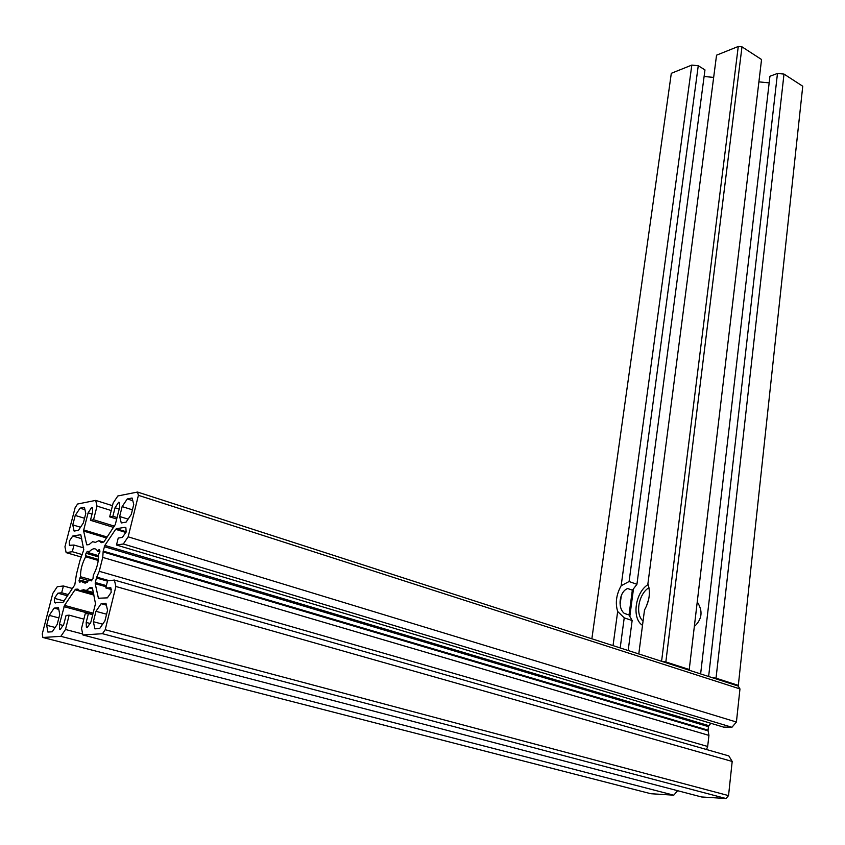 <?xml version="1.0" encoding="UTF-8"?>
<svg xmlns="http://www.w3.org/2000/svg" width="845" height="845" viewBox="0 0 845 845"><rect width="100%" height="100%" fill="white"/><g stroke="black" fill="none" stroke-linecap="round" stroke-linejoin="round"><path stroke-width="1.27" d="M99.742 550.391L98.495 550.021L99.488 549.546L99.932 551.204L98.442 554.943C98.749 561.386 97.048 568.125 93.341 575.16L92.971 578.783L91.228 580.916L90.542 579.311L85.081 583.135L82.218 581.952L81.321 580.409L87.5 582.152M81.321 580.409L79.779 582.268L79.356 581.825L79.071 580.452L80.55 576.744L90.362 579.522M92.285 579.797L90.542 579.311M103.734 542.141L98.897 540.694L101.368 542.691M106.565 537.99L83.644 531.082L86.729 544.814L89.021 544.613L92.58 541.687L95.432 542.363L98.897 540.694M102.741 557.404L99.245 571.304L707.677 746.473L708.934 735.393L102.741 557.404L103.196 551.098L104.854 545.405L115.649 529.34L116.356 528.738L126.18 531.748M99.245 571.304L96.742 577.124L109.142 580.663M707.677 746.473L706.526 749.536M107.495 581.138L96.425 577.98L95.295 582.49L106.375 585.627M106.09 586.768L95.221 583.694L98.411 598.239L99.763 598.609M111.424 589.535L105.805 587.94L110.885 587.888L111.16 592.408L107.368 597.859L98.411 598.239M92.728 614.706L88.419 613.544L85.208 613.808L81.542 628.363L82.873 634.954L701.53 796.962L726.003 798.525L102.477 633.708L105.213 629.726L115.892 586.493L732.192 761.451L728.844 755.916L114.381 580.061L107.569 580.853L105.805 587.94M732.192 761.451L728.538 795.61L726.003 798.525M105.213 629.726L728.538 795.61M82.873 634.954L102.477 633.708M88.419 613.544L86.179 622.427L90.415 623.557M86.179 622.427L86.401 627.233L87.183 627.613L90.88 622.078L95.485 603.668L92.401 587.866L89.897 587.645L92.506 588.373M93.404 592.503L86.285 590.507L89.897 587.645M93.975 595.091L79.979 591.194L83.423 589.662L86.285 590.507M79.979 591.194L77.972 589.123L75.701 589.229L78.648 590.042M79.895 591.141L75.025 589.789L64.526 605.4L93.108 613.153M83.866 619.121L69.153 615.171L66.068 615.435L63.84 624.128L60.28 629.514L59.572 629.166L59.403 624.466L64.526 605.4M82.683 633.993L65.498 629.493L69.153 615.171M673.771 795.187L650.851 793.73L42.873 637.479L60.861 636.338L673.771 795.187L677.616 790.698M72.628 588.543L63.417 585.986L57.291 586.694L52.802 593.412L42.25 633.94L42.873 637.479M63.417 585.986L61.664 592.768L57.914 593.179L67.706 595.873M68.519 594.658L61.664 592.768M57.914 593.179L54.407 598.323L54.598 602.686L63.143 602.242L74.804 584.867L76.451 574.199L79.926 560.615L83.792 549.757L80.824 534.843M83.718 547.898L74.011 545.036L69.417 545.31L69.258 541.191L72.733 536.047L80.528 534.737M82.493 554.679L72.29 551.701L74.011 545.036M81.384 557.066L66.142 552.63L72.29 551.701M66.142 552.63L64.949 546.778L75.11 507.771L77.582 504.021L95.696 500.398L112.48 505.68M111.255 510.549L97.038 506.102L93.552 519.738L90.447 520.298L92.58 511.996L92.443 507.803L91.619 507.465L88.123 512.841L83.718 529.942L107.209 537.029M114.498 526.171L93.552 519.738M113.663 527.417L90.447 520.298M101.316 542.701L104.009 541.793L115.311 524.513L119.736 506.884L119.546 502.606L118.649 502.236L115.026 507.771L112.892 516.253L117.064 517.552M116.694 519.01L109.67 516.834L112.892 516.253M123.317 543.99L116.494 545.025L723.552 727.101L731.939 727.27L123.317 543.99L128.155 536.828L736.418 722.031L739.966 688.928L138.4 495.328L137.524 492.043L117.835 495.973L113.156 502.976L109.67 516.834M137.524 492.043L738.107 686.024L739.966 688.928M128.155 536.828L138.4 495.328M116.494 545.025L118.226 538.064L122.377 537.409L126.137 531.949L125.873 527.692L124.88 527.312L116.356 528.738M104.854 545.405L708.86 725.675L710.877 723.299M103.196 551.098L708.057 730.186L708.459 726.647L104.305 546.662M98.495 550.021L97.619 551.31L96.805 549.947C94.651 547.729 91.851 548.637 88.398 552.672L98.495 555.64M99.932 551.996L97.619 551.31M88.26 552.081L87.046 551.722L88.017 551.257L88.398 552.672M87.046 551.722L86.021 553.253L98.516 556.918M98.369 559.443L85.408 555.661L85.651 556.781C82.018 563.668 80.317 570.322 80.55 576.744M98.252 560.457L85.651 556.781M101.157 603.7L105.952 603.245L107.547 610.322L104.938 620.832L99.678 628.522L94.883 628.849L93.373 621.709L95.96 611.326L101.157 603.7L106.375 605.136M93.373 621.709L102.636 624.191M106.576 614.209L95.96 611.326M58.865 617.917L49.253 615.361L54.122 608.104L58.474 607.703L59.752 614.452L57.175 624.466L52.253 631.775L47.901 632.071L46.686 625.258L55.147 627.476M54.122 608.104L58.78 609.361M80.043 508.162L84.405 507.306L85.789 513.443L83.317 523.013L78.458 530.333L74.096 531.082L72.776 524.893L75.237 515.429L80.043 508.162L84.944 509.683M72.776 524.893L80.518 527.238M84.542 518.281L75.237 515.429M132.411 509.831L122.145 506.588L127.268 498.951L132.073 498.011L133.753 504.402L131.281 514.425L126.085 522.125L121.279 522.96L119.663 516.496L128.113 519.126M127.268 498.951L132.792 500.705M122.145 506.588L119.663 516.496M49.253 615.361L46.686 625.258M708.934 735.393L708.11 730.862L103.079 551.922M731.939 727.27L736.418 722.031M708.86 725.675L708.459 726.647M708.057 730.186L708.11 730.862M85.408 555.661L86.021 553.253M83.644 531.082L83.718 529.942M97.038 506.102L95.696 500.398M60.861 636.338L65.498 629.493M75.025 589.789L75.701 589.229M115.892 586.493L114.381 580.061M95.221 583.694L95.295 582.49M96.425 577.98L96.742 577.124M54.407 598.323L64.262 601.006M92.327 507.697L91.619 507.465M119.441 502.49L118.649 502.236M636.929 584.317L704.973 69.913L698.255 65.72L629.092 581.518L636.929 584.317L632.419 590.201L627.645 588.521C619.459 591.468 617.22 607.745 624.307 613.396L629.113 615.033L632.144 620.526L628.173 650.523M638.788 653.945L644.503 609.974C649.509 600.943 650.639 592.208 647.904 583.779L716.549 55.178L738.266 46.475L741.984 46.834L665.839 661.941L661.582 661.308L738.266 46.475M632.144 620.526L624.223 617.853L620.188 647.935M624.223 617.853L617.674 611.484C615.118 603.098 616.28 594.51 621.159 585.743L691.812 65.086L671.31 73.304L591.859 638.788M613.037 645.622L617.674 611.484M713.666 77.413L704.107 76.472M689.15 670.212L761.546 59.52L741.984 46.834M689.256 669.515L665.839 661.941M697.262 601.936C703.114 611.062 702.142 619.248 694.358 626.494M758.905 81.859L769.161 82.873M738.107 686.024L738.319 685.379L716.032 678.176L784.002 74.085L777.474 73.441L769.932 76.272L700.632 673.919M777.474 73.441L708.628 676.507M784.002 74.085L802.75 86.232L738.319 685.379M698.255 65.72L691.812 65.086M716.032 678.176L711.87 677.553M621.159 585.743L629.092 581.518M648.675 599.327L646.351 606.446M643.056 621.086C634.933 614.304 638.651 593.718 648.971 587.697M642.496 625.363L641.915 624.92C631.532 617.441 635.556 592.039 648.157 584.508M110.695 587.708L109.945 587.486M92.601 588.785L89.464 587.909M81.648 590.19L93.626 593.528M81.711 590.159L93.615 593.475L81.764 590.137M59.403 624.466L63.407 625.522M92.792 614.431L63.988 606.636M72.733 536.047L81.722 538.719M92.052 514.056L88.123 512.841M86.602 544.518L87.648 544.824M119.187 509.07L115.026 507.771M125.789 527.597L124.88 527.312M125.979 532.498L115.649 529.34M90.795 580.473L91.619 580.705M79.694 578.022L89.243 580.726M79.356 581.825L80.169 582.057M80.94 580.98L79.071 580.452M621.191 596.443L620.209 603.731M629.029 615.002L632.335 590.169M633.539 588.426L629.779 616.723M93.784 594.257L80.803 590.644M102.266 542.553L100.523 542.036M85.82 582.976L82.218 581.952M86.401 627.233L87.5 627.529M59.572 629.166L60.576 629.43M54.598 602.686L55.675 602.981M69.417 545.31L70.41 545.606"/></g></svg>

